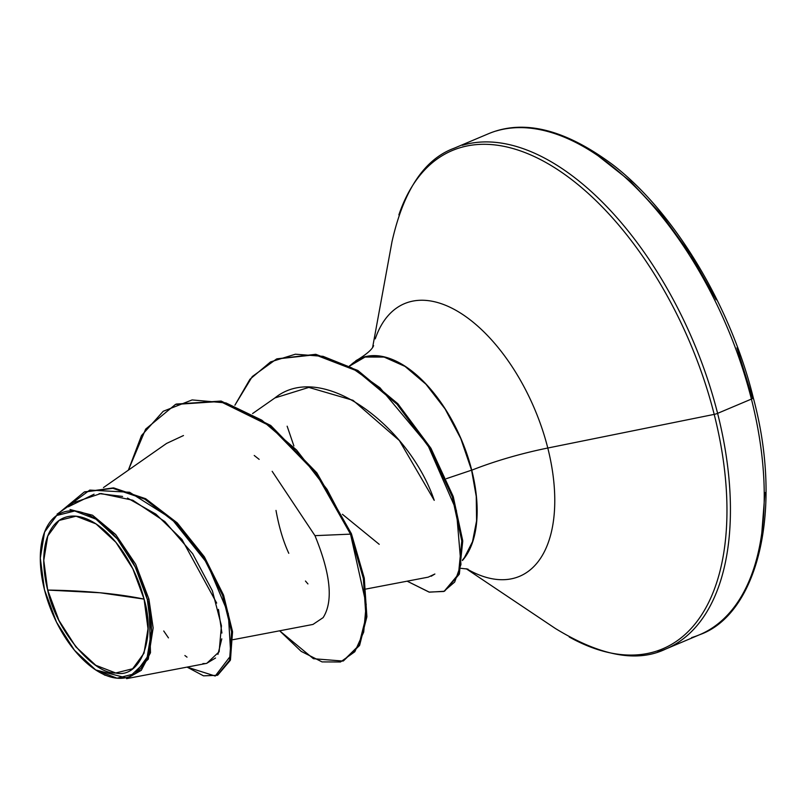 <?xml version="1.0" encoding="UTF-8"?>
<svg xmlns="http://www.w3.org/2000/svg" width="806" height="806" viewBox="0 0 806 806"><rect width="100%" height="100%" fill="white"/><g stroke="black" fill="none" stroke-linecap="round" stroke-linejoin="round"><path stroke-width="1.21" d="M47.685 590.073L100.186 592.773L144.083 599.11C156.243 639.158 139.831 678.783 115.721 672.99C93.446 674.431 55.695 629.738 47.685 590.073A83.159 44.36 67.1 0 1 76.046 516.193A83.159 44.36 67.1 0 1 144.083 599.11A629.496 146.702 -14.2 0 0 100.186 592.773A629.496 146.702 -14.2 0 0 47.685 590.073L58.949 620.418L75.835 646.825L95.773 665.293L115.721 672.99L132.658 668.748L143.992 653.223L148.002 628.771L144.083 599.11L132.819 568.764L115.933 542.347L96.005 523.89L76.046 516.193L59.11 520.434L47.776 535.96L43.766 560.412L47.685 590.073M95.672 669.927L127.942 678.35L148.264 659.157L153.15 627.904L148.919 599.08L147.286 599.412A88.69 47.312 67.1 0 1 99.743 672.406A88.69 47.312 67.1 0 1 44.481 589.77A88.69 47.312 67.1 0 1 43.887 533.985A88.69 47.312 67.1 0 1 95.068 518.58A88.69 47.312 67.1 0 1 147.286 599.412L148.919 599.08L150.48 652.739L141.251 670.35L126.592 678.642L206.769 663.348L219.131 651.772L221.438 625.778L212.391 590.828L192.694 553.772L164.867 521.593L132.789 500.224L100.911 493.504L73.527 502.632L57.035 514.168M657.817 651.873A271.834 144.999 -112.9 0 0 717.602 413.357L751.414 399.081A4.725 1.098 -14.2 0 0 753.257 397.67A4.725 1.098 165.8 0 1 753.257 397.67A4.725 1.098 165.8 0 1 751.414 399.081A271.834 144.999 67.1 0 1 691.629 637.596A271.834 144.999 -112.9 0 0 751.414 399.081L717.602 413.357A271.834 144.999 67.1 0 1 679.166 641.747M349.562 365.813L364.312 356.947L383.455 356.665L404.511 365.823L425.628 383.616L444.962 408.461L460.79 438.192L471.742 470.19L476.437 496.667L476.739 521.119L472.628 542.045L464.357 558.155L462.402 560.533A114.734 61.206 -112.9 0 0 471.742 470.19A114.452 26.679 165.8 0 1 547.788 448.025A147.982 78.938 67.1 0 0 460.659 313.161A147.982 78.938 67.1 0 0 375.253 338.863A147.982 78.938 67.1 0 1 460.659 313.161A147.982 78.938 67.1 0 1 547.788 448.025L714.197 414.385A4.725 1.098 -14.2 0 0 717.602 413.357A4.725 1.098 165.8 0 1 714.197 414.385A270.443 144.264 67.1 0 1 569.207 636.982A270.443 144.264 -112.9 0 0 714.197 414.385L547.788 448.025A147.982 78.938 67.1 0 1 468.457 569.822A147.982 78.938 67.1 0 0 547.788 448.025A114.452 26.679 -14.2 0 0 471.742 470.19A114.734 61.206 -112.9 0 0 355.799 360.776M379.203 544.312L342.429 514.288M293.888 445.94L287.148 426.203M349.814 365.944L365.058 357.038L384.13 357.078L405.035 366.408L425.951 384.21L445.073 408.934L460.74 438.454L471.581 470.18L446.363 478.663L471.581 470.18A114.452 61.055 -112.9 0 0 351.144 364.675M365.944 589.045L428.198 577.156L434.877 574.013L431.19 576.25M434.233 500.345C409.629 427.392 322.44 359.557 274.896 397.952L308.829 387.404L352.998 400.31L399.353 440.519L434.233 500.345M252.58 413.559L274.896 397.952M233.035 639.692L312.96 624.438L323.125 617.628C333.422 601.417 330.702 574.084 314.965 535.658L272.166 471.319M259.149 459.36L254.222 455.471L259.149 459.36M183.476 435.542L166.56 443.441L103.48 487.57M70.021 509.533L92.489 515.205L115.701 534.549L135.67 564.21L148.919 599.08M105.183 675.327L95.793 670.008M343.447 660.88L359.456 645.596L366.851 616.973L364.282 578.265L351.426 533.753L350.519 534.136L363.335 578.396L365.974 616.963L358.751 645.586L342.993 661.071L359.657 645.203L366.881 616.58L364.241 578.013L351.426 533.753L316.839 472.84L270.735 425.477L221.116 401.056L176.363 404.058L221.126 401.066L270.735 425.477L316.839 472.85L351.426 533.753L350.519 534.136L315.932 473.233L269.829 425.87L220.219 401.448L175.456 404.441L145.664 429.104L128.356 470.17L141.493 435.583L163.225 411.272L192.13 399.927L225.942 402.929L261.799 420.168L296.558 450L327.055 489.373L350.519 534.136L314.965 535.658C330.712 574.094 333.432 601.417 323.125 617.628L323.085 617.688M217.771 675.106L230.304 660.346L232.561 631.985L223.645 595.372L204.402 556.886L177.209 522.862L145.543 498.672L113.404 487.892L84.64 491.882L113.777 487.932L145.755 498.783L177.229 522.882L204.281 556.704L223.494 594.969L232.511 631.451L230.476 659.862L217.318 675.307L229.559 660.245L231.594 631.833L222.587 595.352L203.374 557.087L176.312 523.275L144.838 499.166L112.87 488.315L84.187 492.073L59.956 512.132L89.768 490.088L129.605 492.265L171.708 518.863L207.192 563.303L228.32 613.668L230.818 655.57L215.222 676.033L187.073 667.106L203.515 675.841L217.318 675.307M163.739 630.987L168.454 637.889M184.886 655.54L187.022 657.142M202.88 663.6L205.329 663.55M206.578 663.388L215.545 658.008M217.942 654.371L221.781 638.846M221.902 633.032L218.446 609.427M216.683 603.09L181.965 539.486L155.87 514.117L127.479 498.068M122.603 496.436L99.148 493.604M94.08 494.209L68.278 506.823M471.581 470.18L476.255 496.506L476.578 520.837L472.518 541.672L464.337 557.752L462.453 560.069A114.452 61.055 -112.9 0 0 471.581 470.18M714.197 414.385A270.443 144.264 -112.9 0 0 554.961 167.9A270.443 144.264 -112.9 0 0 398.879 214.87A270.443 144.264 67.1 0 1 554.961 167.9A270.443 144.264 67.1 0 1 714.197 414.385M717.602 413.357A271.834 144.999 -112.9 0 0 462.301 145.302A271.834 144.999 67.1 0 1 717.602 413.357M751.414 399.081A271.834 144.999 -112.9 0 0 496.113 131.015A271.834 144.999 67.1 0 1 751.414 399.081M752.653 398.436L736.956 347.86M716.191 299.802L690.873 254.918L661.958 214.96L630.574 181.441L597.921 155.659M761.67 534.721L764.965 492.526M276.005 510.43C278.997 527.043 283.259 541.33 288.78 553.299M305.454 581.035L307.932 583.927M276.972 358.831L315.65 354.318L357.773 370.438L397.902 403.796L431.019 448.438L453.325 496.869L462.745 541.179L459.208 574.315L444.64 591.09M342.993 661.071L313.413 658.703L279.632 630.796L301.162 651.359L322.057 661.907L340.485 661.988L354.811 651.752L363.708 632.055L366.206 604.429L350.519 534.136L314.965 535.658M234.889 405.227L252.298 376.533L276.518 359.023L315.075 354.761L357.008 370.921L396.945 404.138L429.951 448.549L452.257 496.758L461.788 540.977L458.483 574.194L444.187 591.282L429.366 592.168L407.151 581.176L429.054 592.088L443.713 591.473L454.685 582.043L460.972 564.462L456.398 510.43L427.825 445.023L379.918 387.716L351.799 367.889L323.055 356.343L295.399 354.207L270.534 361.924L249.961 379.243L234.889 405.227M444.187 591.282L459.39 573.812L462.694 540.584L453.163 496.375L430.867 448.166L397.862 403.756L357.924 370.538L315.992 354.378L276.518 359.023M44.481 589.77L40.3 558.145L44.582 532.061L56.672 515.497L74.726 510.984L96.005 519.185L117.273 538.882L135.277 567.051L147.286 599.412L151.468 631.038L147.196 657.122L135.106 673.675L117.041 678.199L95.763 669.988L74.495 650.301L56.491 622.131L44.481 589.77M96.186 670.28L95.179 669.605M466.15 568.704L555.284 628.428C600.339 656.013 637.183 662.875 665.796 649.001L699.618 634.725C756.995 614.575 783.895 511.326 753.257 397.66C730.971 306.824 674.793 212.522 613.285 165.129C565.278 129.262 523.557 118.845 488.124 133.887L454.312 148.163C424.369 159.064 403.594 190.256 391.988 241.729L372.644 347.255M349.713 365.894L351.859 364.05M358.146 359.426C366.942 353.915 372.04 349.441 373.44 346.006L373.631 345.643M85.093 491.69L84.187 492.073M176.373 404.058L175.456 404.441M461.022 568.321L468.004 569.117"/></g></svg>
